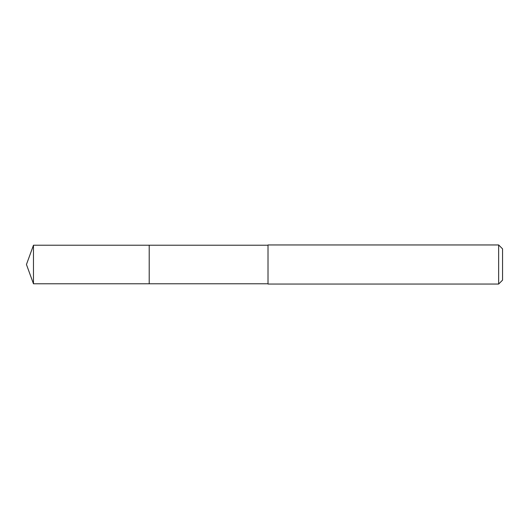 <?xml version="1.0" encoding="UTF-8"?>
<svg xmlns="http://www.w3.org/2000/svg" width="529" height="529" viewBox="0 0 529 529"><rect width="100%" height="100%" fill="white"/><g stroke="black" fill="none" stroke-linecap="round" stroke-linejoin="round"><path stroke-width="0.79" d="M268.011 245.211L33.472 245.211L33.472 283.789L149.211 283.789L149.211 245.211L149.211 283.789L268.011 283.789M33.472 283.789L26.45 264.5L33.472 245.211M268.011 244.953L268.011 284.047L498.642 284.047L498.642 244.953L268.011 244.953M498.642 244.953L502.55 248.861L502.55 280.139L498.642 284.047"/></g></svg>
